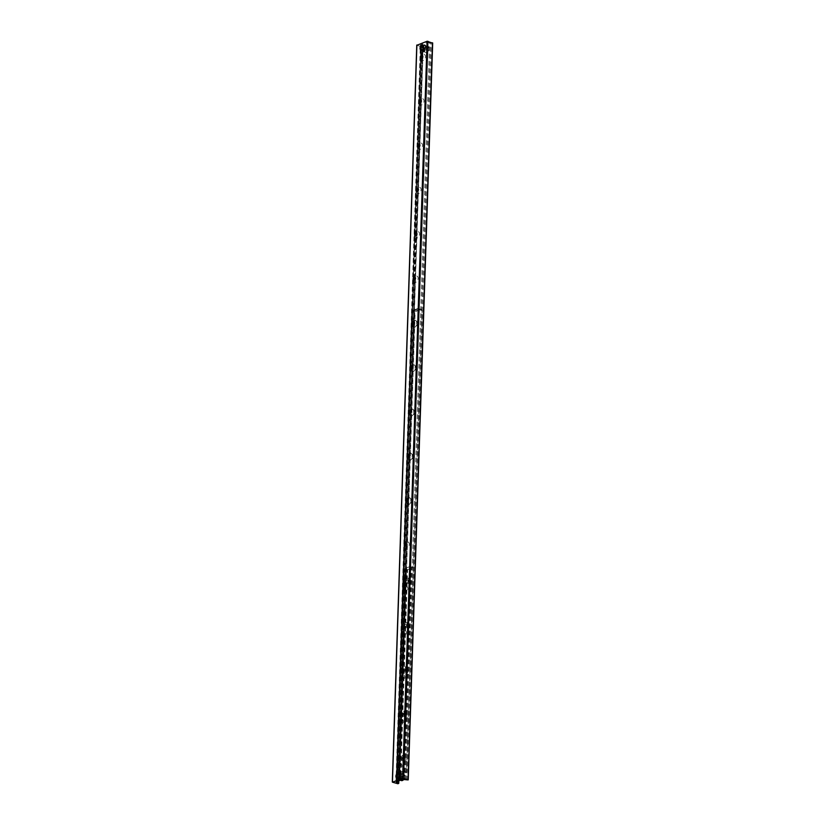 <?xml version="1.0" encoding="UTF-8"?>
<svg xmlns="http://www.w3.org/2000/svg" width="825" height="825" viewBox="0 0 825 825"><rect width="100%" height="100%" fill="white"/><g stroke="black" fill="none" stroke-linecap="round" stroke-linejoin="round"><path stroke-width="0.62" stroke-dasharray="4.12 3.09" d="M420.936 44.705L396.485 781.595L420.884 44.725L426.958 42.549L432.537 43.096L408.097 780.007M425.422 47.489A2.723 1.66 -71.3 0 0 424.493 45.581A2.723 1.66 -71.3 0 0 422.049 47.623A2.723 1.66 -71.3 0 0 422.751 50.727A2.723 1.66 -71.3 0 0 425.422 47.489M401.27 775.541A2.723 1.66 -71.3 0 0 400.342 773.623A2.723 1.66 -71.3 0 0 397.897 775.665A2.723 1.66 -71.3 0 0 398.599 778.769A2.723 1.66 -71.3 0 0 401.27 775.541M421.162 58.317A3.259 1.99 -71.3 0 0 421.193 59.039A3.259 1.99 -71.3 0 0 423.452 60.514A3.259 1.99 -71.3 0 0 425.463 56.781A3.259 1.99 -71.3 0 0 422.513 55.131A3.259 1.99 -71.3 0 0 422.049 55.677M422.317 55.595A1.629 1 108.7 0 1 422.617 55.615A1.629 1 108.7 0 1 423.173 56.77A1.629 1 108.7 0 1 421.565 58.699A1.629 1 108.7 0 1 421.317 58.544M419.688 102.64A3.259 1.99 -71.3 0 0 419.719 103.362A3.259 1.99 -71.3 0 0 421.988 104.837A3.259 1.99 -71.3 0 0 423.998 101.104A3.259 1.99 -71.3 0 0 421.039 99.454A3.259 1.99 -71.3 0 0 420.585 100M420.843 99.918A1.629 1 108.7 0 1 421.142 99.949A1.629 1 108.7 0 1 421.699 101.093A1.629 1 108.7 0 1 420.1 103.032A1.629 1 108.7 0 1 419.843 102.867M418.213 146.974A3.259 1.99 -71.3 0 0 418.244 147.685A3.259 1.99 -71.3 0 0 420.513 149.16A3.259 1.99 -71.3 0 0 422.524 145.437A3.259 1.99 -71.3 0 0 419.574 143.777A3.259 1.99 -71.3 0 0 419.11 144.323M419.368 144.241A1.629 1 108.7 0 1 419.677 144.272A1.629 1 108.7 0 1 420.224 145.417A1.629 1 108.7 0 1 418.626 147.355A1.629 1 108.7 0 1 418.378 147.19M416.749 191.297A3.259 1.99 -71.3 0 0 416.78 192.008A3.259 1.99 -71.3 0 0 419.048 193.483A3.259 1.99 -71.3 0 0 421.049 189.76A3.259 1.99 -71.3 0 0 418.1 188.1A3.259 1.99 -71.3 0 0 417.646 188.647M417.904 188.574A1.629 1 108.7 0 1 418.203 188.595A1.629 1 108.7 0 1 418.76 189.74A1.629 1 108.7 0 1 417.161 191.678A1.629 1 108.7 0 1 416.903 191.513M415.274 235.62A3.259 1.99 -71.3 0 0 415.305 236.332A3.259 1.99 -71.3 0 0 417.574 237.817A3.259 1.99 -71.3 0 0 419.585 234.083A3.259 1.99 -71.3 0 0 416.625 232.433A3.259 1.99 -71.3 0 0 416.171 232.98M416.429 232.898A1.629 1 108.7 0 1 416.728 232.918A1.629 1 108.7 0 1 417.285 234.063A1.629 1 108.7 0 1 415.687 236.002A1.629 1 108.7 0 1 415.429 235.847M413.81 279.943A3.259 1.99 -71.3 0 0 413.841 280.665A3.259 1.99 -71.3 0 0 416.099 282.14A3.259 1.99 -71.3 0 0 418.11 278.407A3.259 1.99 -71.3 0 0 415.161 276.757A3.259 1.99 -71.3 0 0 414.697 277.303M414.965 277.221A1.629 1 108.7 0 1 415.264 277.252A1.629 1 108.7 0 1 415.821 278.396A1.629 1 108.7 0 1 414.212 280.325A1.629 1 108.7 0 1 413.964 280.17M412.335 324.266A3.259 1.99 -71.3 0 0 412.366 324.988A3.259 1.99 -71.3 0 0 414.635 326.463A3.259 1.99 -71.3 0 0 416.646 322.73A3.259 1.99 -71.3 0 0 413.686 321.08A3.259 1.99 -71.3 0 0 413.232 321.626M413.49 321.544A1.629 1 108.7 0 1 413.789 321.575A1.629 1 108.7 0 1 414.346 322.719A1.629 1 108.7 0 1 412.748 324.658A1.629 1 108.7 0 1 412.49 324.493M410.86 368.6A3.259 1.99 -71.3 0 0 410.891 369.311A3.259 1.99 -71.3 0 0 413.16 370.786A3.259 1.99 -71.3 0 0 415.171 367.063A3.259 1.99 -71.3 0 0 412.222 365.403A3.259 1.99 -71.3 0 0 411.757 365.949M412.026 365.867A1.629 1 108.7 0 1 412.325 365.898A1.629 1 108.7 0 1 412.871 367.043A1.629 1 108.7 0 1 411.273 368.981A1.629 1 108.7 0 1 411.025 368.816M409.396 412.923A3.259 1.99 -71.3 0 0 409.427 413.634A3.259 1.99 -71.3 0 0 411.696 415.119A3.259 1.99 -71.3 0 0 413.696 411.386A3.259 1.99 -71.3 0 0 410.747 409.726A3.259 1.99 -71.3 0 0 410.293 410.283M410.551 410.2A1.629 1 108.7 0 1 410.85 410.221A1.629 1 108.7 0 1 411.407 411.366A1.629 1 108.7 0 1 409.808 413.304A1.629 1 108.7 0 1 409.551 413.139M407.921 457.246A3.259 1.99 -71.3 0 0 407.952 457.957A3.259 1.99 -71.3 0 0 410.221 459.442A3.259 1.99 -71.3 0 0 412.232 455.709A3.259 1.99 -71.3 0 0 409.282 454.059A3.259 1.99 -71.3 0 0 408.818 454.606M409.076 454.523A1.629 1 108.7 0 1 409.375 454.544A1.629 1 108.7 0 1 409.932 455.689A1.629 1 108.7 0 1 408.334 457.627A1.629 1 108.7 0 1 408.076 457.473M406.457 501.569A3.259 1.99 -71.3 0 0 406.488 502.291A3.259 1.99 -71.3 0 0 408.746 503.766A3.259 1.99 -71.3 0 0 410.757 500.032A3.259 1.99 -71.3 0 0 407.808 498.382A3.259 1.99 -71.3 0 0 407.354 498.929M407.612 498.847A1.629 1 108.7 0 1 407.911 498.877A1.629 1 108.7 0 1 408.468 500.022A1.629 1 108.7 0 1 406.869 501.961A1.629 1 108.7 0 1 406.612 501.796M404.982 545.892A3.259 1.99 -71.3 0 0 405.013 546.614A3.259 1.99 -71.3 0 0 407.282 548.089A3.259 1.99 -71.3 0 0 409.293 544.366A3.259 1.99 -71.3 0 0 406.333 542.706A3.259 1.99 -71.3 0 0 405.879 543.252M406.137 543.17A1.629 1 108.7 0 1 406.436 543.201A1.629 1 108.7 0 1 406.993 544.345A1.629 1 108.7 0 1 405.395 546.284A1.629 1 108.7 0 1 405.137 546.119M403.507 590.226A3.259 1.99 -71.3 0 0 403.538 590.937A3.259 1.99 -71.3 0 0 405.807 592.412A3.259 1.99 -71.3 0 0 407.818 588.689A3.259 1.99 -71.3 0 0 404.869 587.029A3.259 1.99 -71.3 0 0 404.405 587.575M404.673 587.493A1.629 1 108.7 0 1 404.972 587.524A1.629 1 108.7 0 1 405.518 588.668A1.629 1 108.7 0 1 403.92 590.607A1.629 1 108.7 0 1 403.673 590.442M402.043 634.549A3.259 1.99 -71.3 0 0 402.074 635.26A3.259 1.99 -71.3 0 0 404.343 636.745A3.259 1.99 -71.3 0 0 406.354 633.012A3.259 1.99 -71.3 0 0 403.394 631.352A3.259 1.99 -71.3 0 0 402.94 631.909M403.198 631.826A1.629 1 108.7 0 1 403.497 631.847A1.629 1 108.7 0 1 404.054 632.992A1.629 1 108.7 0 1 402.456 634.93A1.629 1 108.7 0 1 402.198 634.765M400.568 678.872A3.259 1.99 -71.3 0 0 400.599 679.583A3.259 1.99 -71.3 0 0 402.868 681.068A3.259 1.99 -71.3 0 0 404.879 677.335A3.259 1.99 -71.3 0 0 401.93 675.685A3.259 1.99 -71.3 0 0 401.466 676.232M401.723 676.149A1.629 1 108.7 0 1 402.033 676.17A1.629 1 108.7 0 1 402.579 677.325A1.629 1 108.7 0 1 400.981 679.253A1.629 1 108.7 0 1 400.733 679.099M399.104 723.195A3.259 1.99 -71.3 0 0 399.135 723.917A3.259 1.99 -71.3 0 0 401.393 725.392A3.259 1.99 -71.3 0 0 403.404 721.658A3.259 1.99 -71.3 0 0 400.455 720.008A3.259 1.99 -71.3 0 0 400.001 720.555M400.259 720.472A1.629 1 108.7 0 1 400.558 720.503A1.629 1 108.7 0 1 401.115 721.648A1.629 1 108.7 0 1 399.517 723.587A1.629 1 108.7 0 1 399.259 723.422M397.629 767.528A3.259 1.99 -71.3 0 0 397.66 768.24A3.259 1.99 -71.3 0 0 399.929 769.715A3.259 1.99 -71.3 0 0 401.94 765.992A3.259 1.99 -71.3 0 0 398.98 764.332A3.259 1.99 -71.3 0 0 398.527 764.878M398.784 764.796A1.629 1 108.7 0 1 399.083 764.827A1.629 1 108.7 0 1 399.64 765.971A1.629 1 108.7 0 1 398.042 767.91A1.629 1 108.7 0 1 397.784 767.745M416.893 45.262L421.523 46.839L423.204 46.458L420.358 45.086L420.894 44.777L396.454 781.688M404.178 581.842A3.547 2.176 -71.3 0 0 405.395 584.337A3.547 2.176 -71.3 0 0 408.592 581.677A3.547 2.176 -71.3 0 0 407.674 577.613A3.547 2.176 -71.3 0 0 404.178 581.842M403.827 581.718A3.547 2.176 108.7 0 1 407.313 577.49A3.547 2.176 108.7 0 1 408.231 581.553A3.547 2.176 108.7 0 1 405.034 584.213A3.547 2.176 108.7 0 1 403.827 581.718M402.713 626.165A3.547 2.176 -71.3 0 0 403.92 628.66A3.547 2.176 -71.3 0 0 407.117 626A3.547 2.176 -71.3 0 0 406.199 621.937A3.547 2.176 -71.3 0 0 402.713 626.165M402.353 626.041A3.547 2.176 108.7 0 1 405.848 621.813A3.547 2.176 108.7 0 1 406.766 625.876A3.547 2.176 108.7 0 1 403.569 628.547A3.547 2.176 108.7 0 1 402.353 626.041M401.239 670.488A3.547 2.176 -71.3 0 0 402.445 672.994A3.547 2.176 -71.3 0 0 405.653 670.323A3.547 2.176 -71.3 0 0 404.724 666.26A3.547 2.176 -71.3 0 0 401.239 670.488M400.888 670.364A3.547 2.176 108.7 0 1 404.374 666.146A3.547 2.176 108.7 0 1 405.292 670.199A3.547 2.176 108.7 0 1 402.095 672.87A3.547 2.176 108.7 0 1 400.888 670.364M399.764 714.811A3.547 2.176 -71.3 0 0 400.981 717.317A3.547 2.176 -71.3 0 0 404.178 714.646A3.547 2.176 -71.3 0 0 403.26 710.583A3.547 2.176 -71.3 0 0 399.764 714.811M399.413 714.697A3.547 2.176 108.7 0 1 402.899 710.469A3.547 2.176 108.7 0 1 403.827 714.533A3.547 2.176 108.7 0 1 400.62 717.193A3.547 2.176 108.7 0 1 399.413 714.697M398.3 759.144A3.547 2.176 -71.3 0 0 399.506 761.64A3.547 2.176 -71.3 0 0 402.703 758.969A3.547 2.176 -71.3 0 0 401.785 754.916A3.547 2.176 -71.3 0 0 398.3 759.144M397.939 759.021A3.547 2.176 108.7 0 1 401.435 754.792A3.547 2.176 108.7 0 1 402.353 758.856A3.547 2.176 108.7 0 1 399.156 761.516A3.547 2.176 108.7 0 1 397.939 759.021M406.88 501.713A3.547 2.176 -71.3 0 0 406.818 502.332A3.547 2.176 -71.3 0 0 408.024 504.828A3.547 2.176 -71.3 0 0 411.221 502.167A3.547 2.176 -71.3 0 0 410.303 498.104A3.547 2.176 -71.3 0 0 407.859 499.311M407.694 498.95A3.547 2.176 108.7 0 1 409.953 497.98A3.547 2.176 108.7 0 1 410.871 502.043A3.547 2.176 108.7 0 1 407.674 504.714A3.547 2.176 108.7 0 1 406.467 502.208A3.547 2.176 108.7 0 1 406.508 501.672M408.344 457.38A3.547 2.176 -71.3 0 0 408.293 458.009A3.547 2.176 -71.3 0 0 409.499 460.505A3.547 2.176 -71.3 0 0 412.696 457.834A3.547 2.176 -71.3 0 0 411.778 453.781A3.547 2.176 -71.3 0 0 409.324 454.988M409.159 454.627A3.547 2.176 108.7 0 1 411.427 453.657A3.547 2.176 108.7 0 1 412.345 457.72A3.547 2.176 108.7 0 1 409.148 460.381A3.547 2.176 108.7 0 1 407.932 457.885A3.547 2.176 108.7 0 1 407.983 457.349M409.819 413.057A3.547 2.176 -71.3 0 0 409.757 413.676A3.547 2.176 -71.3 0 0 410.974 416.182A3.547 2.176 -71.3 0 0 414.171 413.511A3.547 2.176 -71.3 0 0 413.253 409.448A3.547 2.176 -71.3 0 0 410.798 410.664M410.633 410.293A3.547 2.176 108.7 0 1 412.892 409.334A3.547 2.176 108.7 0 1 413.81 413.397A3.547 2.176 108.7 0 1 410.613 416.058A3.547 2.176 108.7 0 1 409.406 413.562A3.547 2.176 108.7 0 1 409.448 413.016M411.283 368.734A3.547 2.176 -71.3 0 0 411.232 369.353A3.547 2.176 -71.3 0 0 412.438 371.858A3.547 2.176 -71.3 0 0 415.635 369.188A3.547 2.176 -71.3 0 0 414.717 365.124A3.547 2.176 -71.3 0 0 412.263 366.331M412.108 365.97A3.547 2.176 108.7 0 1 414.367 365.011A3.547 2.176 108.7 0 1 415.284 369.064A3.547 2.176 108.7 0 1 412.088 371.735A3.547 2.176 108.7 0 1 410.871 369.239A3.547 2.176 108.7 0 1 410.922 368.692M412.758 324.411A3.547 2.176 -71.3 0 0 412.696 325.029A3.547 2.176 -71.3 0 0 413.913 327.525A3.547 2.176 -71.3 0 0 417.11 324.864A3.547 2.176 -71.3 0 0 416.192 320.801A3.547 2.176 -71.3 0 0 413.738 322.008M413.573 321.647A3.547 2.176 108.7 0 1 415.831 320.677A3.547 2.176 108.7 0 1 416.749 324.741A3.547 2.176 108.7 0 1 413.552 327.412A3.547 2.176 108.7 0 1 412.345 324.906A3.547 2.176 108.7 0 1 412.397 324.369M403.477 772.159L404.456 773.211L403.497 771.715L397.413 774.17L396.949 773.396L403.662 771.272L419.007 308.798L412.242 311.211L396.897 773.685L397.423 773.726L403.188 771.612L418.471 308.798L411.933 311.046L396.588 773.53L402.703 771.282L403.167 772.056M404.477 772.767L400.733 774.582L397.733 773.84L400.754 774.139M404.456 773.211L400.733 774.582M413.108 310.582L416.099 311.324L412.799 310.478L418.553 308.354L412.799 310.478M416.099 311.324L419.822 309.952L418.863 308.468L419.822 309.952M416.12 310.881L419.843 309.509M406.828 771.571L406.055 772.087L406.828 771.571L422.132 310.2L406.519 771.684M406.055 772.087L403.662 771.272M421.823 310.313L419.007 308.798M414.81 312.892L399.816 774.139L415.119 312.768M414.697 312.067L412.242 311.211M399.816 774.139L396.897 773.685M396.588 773.53L399.042 774.665M421.4 309.602L422.132 310.2M418.399 308.674L421.709 309.488M406.364 771.973L403.054 771.148M414.387 312.18L411.933 311.046M406.044 581.883A1.475 0.907 108.7 0 1 407.498 580.119A1.475 0.907 108.7 0 1 407.993 580.862A1.475 0.907 108.7 0 1 407.385 582.636A1.475 0.907 108.7 0 1 406.55 582.924A1.475 0.907 108.7 0 1 406.044 581.883M405.632 581.873A1.774 1.083 -71.3 0 0 407.241 582.78A1.774 1.083 -71.3 0 0 407.963 580.656A1.774 1.083 -71.3 0 0 406.725 579.841A1.774 1.083 -71.3 0 0 405.632 581.873M410.025 566.579L404.425 568.673L407.602 569.663L413.201 567.569L410.025 566.579L403.219 771.581L406.405 772.571L400.806 774.665L397.629 773.675L403.219 771.581M404.157 626.206A1.774 1.083 -71.3 0 0 405.766 627.103A1.774 1.083 -71.3 0 0 406.488 624.979A1.774 1.083 -71.3 0 0 405.25 624.164A1.774 1.083 -71.3 0 0 404.157 626.206M401.218 714.852A1.774 1.083 -71.3 0 0 402.827 715.76A1.774 1.083 -71.3 0 0 403.549 713.625A1.774 1.083 -71.3 0 0 402.311 712.821A1.774 1.083 -71.3 0 0 401.218 714.852M399.743 759.175A1.774 1.083 -71.3 0 0 401.352 760.083A1.774 1.083 -71.3 0 0 402.074 757.948A1.774 1.083 -71.3 0 0 400.847 757.144A1.774 1.083 -71.3 0 0 399.743 759.175M402.683 670.529A1.774 1.083 -71.3 0 0 404.302 671.426A1.774 1.083 -71.3 0 0 405.023 669.302A1.774 1.083 -71.3 0 0 403.786 668.498A1.774 1.083 -71.3 0 0 402.683 670.529M408.478 582.708A1.475 0.907 108.7 0 1 409.097 581.233A1.475 0.907 108.7 0 1 409.942 580.944A1.475 0.907 108.7 0 1 410.438 581.986A1.475 0.907 108.7 0 1 408.983 583.749A1.475 0.907 108.7 0 1 408.499 583.007A1.475 0.907 108.7 0 1 408.478 582.708M404.57 626.206A1.475 0.907 108.7 0 1 406.034 624.442A1.475 0.907 108.7 0 1 406.519 625.185A1.475 0.907 108.7 0 1 405.921 626.959A1.475 0.907 108.7 0 1 405.075 627.248A1.475 0.907 108.7 0 1 404.57 626.206M407.014 627.031A1.475 0.907 108.7 0 1 407.632 625.556A1.475 0.907 108.7 0 1 408.468 625.268A1.475 0.907 108.7 0 1 408.973 626.309A1.475 0.907 108.7 0 1 407.519 628.072A1.475 0.907 108.7 0 1 407.024 627.33A1.475 0.907 108.7 0 1 407.014 627.031M403.105 670.529A1.475 0.907 108.7 0 1 404.559 668.766A1.475 0.907 108.7 0 1 405.044 669.508A1.475 0.907 108.7 0 1 404.446 671.282A1.475 0.907 108.7 0 1 403.611 671.571A1.475 0.907 108.7 0 1 403.105 670.529M405.539 671.354A1.475 0.907 108.7 0 1 406.158 669.89A1.475 0.907 108.7 0 1 406.993 669.601A1.475 0.907 108.7 0 1 407.498 670.643A1.475 0.907 108.7 0 1 406.044 672.396A1.475 0.907 108.7 0 1 405.56 671.663A1.475 0.907 108.7 0 1 405.539 671.354M401.631 714.852A1.475 0.907 108.7 0 1 403.085 713.099A1.475 0.907 108.7 0 1 403.58 713.831A1.475 0.907 108.7 0 1 402.971 715.605A1.475 0.907 108.7 0 1 402.136 715.894A1.475 0.907 108.7 0 1 401.631 714.852M404.075 715.688A1.475 0.907 108.7 0 1 404.683 714.213A1.475 0.907 108.7 0 1 405.529 713.924A1.475 0.907 108.7 0 1 406.034 714.966A1.475 0.907 108.7 0 1 404.58 716.729A1.475 0.907 108.7 0 1 404.085 715.987A1.475 0.907 108.7 0 1 404.075 715.688M411.273 581.996A2.073 1.268 -71.3 0 0 409.396 580.944A2.073 1.268 -71.3 0 0 408.561 583.43A2.073 1.268 -71.3 0 0 409.994 584.368A2.073 1.268 -71.3 0 0 411.273 581.996M409.808 626.319A2.073 1.268 -71.3 0 0 407.932 625.268A2.073 1.268 -71.3 0 0 407.086 627.753A2.073 1.268 -71.3 0 0 408.53 628.691A2.073 1.268 -71.3 0 0 409.808 626.319M408.334 670.643A2.073 1.268 -71.3 0 0 406.457 669.591A2.073 1.268 -71.3 0 0 405.611 672.076A2.073 1.268 -71.3 0 0 407.055 673.014A2.073 1.268 -71.3 0 0 408.334 670.643M406.869 714.966A2.073 1.268 -71.3 0 0 404.982 713.914A2.073 1.268 -71.3 0 0 404.147 716.399A2.073 1.268 -71.3 0 0 405.591 717.337A2.073 1.268 -71.3 0 0 406.869 714.966M400.166 759.186A1.475 0.907 108.7 0 1 401.62 757.422A1.475 0.907 108.7 0 1 402.105 758.154A1.475 0.907 108.7 0 1 401.507 759.938A1.475 0.907 108.7 0 1 400.672 760.227A1.475 0.907 108.7 0 1 400.166 759.186M402.6 760.011A1.475 0.907 108.7 0 1 403.219 758.536A1.475 0.907 108.7 0 1 404.054 758.247A1.475 0.907 108.7 0 1 404.559 759.289A1.475 0.907 108.7 0 1 403.105 761.052A1.475 0.907 108.7 0 1 402.621 760.31A1.475 0.907 108.7 0 1 402.6 760.011M405.395 759.299A2.073 1.268 -71.3 0 0 403.518 758.237A2.073 1.268 -71.3 0 0 402.672 760.722A2.073 1.268 -71.3 0 0 404.116 761.671A2.073 1.268 -71.3 0 0 405.395 759.299M403.848 775.613L404.817 776.016L400.352 777.655L399.187 777.325L399.156 778.161A14.798 5.177 1.9 0 1 403.827 776.449L403.848 775.613A14.798 5.177 -178.1 0 0 399.187 777.325M400.146 777.655A3.547 2.176 108.7 0 1 403.6 773.85A3.547 2.176 108.7 0 1 404.807 775.943L404.817 776.016A3.403 2.083 -71.3 0 0 402.683 774.067A3.403 2.083 -71.3 0 0 400.352 777.655M399.156 778.161L400.331 778.491L404.797 776.841L403.827 776.449M404.797 776.841L404.786 776.768A3.547 2.176 108.7 0 1 403.745 779.408A3.403 2.083 -71.3 0 0 404.797 776.841L403.807 779.419M398.867 773.18A2.661 1.629 108.7 0 1 399.754 775.624A2.661 1.629 108.7 0 1 397.97 778.212A2.661 1.629 108.7 0 1 397.165 778.233M398.186 778.563A2.96 1.815 -71.3 0 0 400.156 775.727A2.96 1.815 -71.3 0 0 399.228 772.994A2.96 1.815 -71.3 0 0 397.547 773.572A2.96 1.815 -71.3 0 0 396.34 777.119A2.96 1.815 -71.3 0 0 397.32 778.594A2.96 1.815 -71.3 0 0 398.186 778.563M399.382 778.965A2.96 1.815 108.7 0 1 398.516 779.006A2.96 1.815 108.7 0 1 397.753 775.613A2.96 1.815 108.7 0 1 400.424 773.396A2.96 1.815 108.7 0 1 401.363 776.129A2.96 1.815 108.7 0 1 399.382 778.965M423.308 50.119L424.483 50.438L428.948 48.799L427.979 48.407L428 47.572A14.798 5.177 -178.1 0 0 423.338 49.283L423.308 50.119A14.798 5.177 1.9 0 1 427.979 48.407M424.483 50.438A3.403 2.083 -71.3 0 0 426.618 52.398A3.403 2.083 -71.3 0 0 428.948 48.799L428.938 48.727A3.547 2.176 108.7 0 1 425.473 52.532A3.547 2.176 108.7 0 1 424.267 50.438M428 47.572L428.969 47.974L424.504 49.613L423.338 49.283M424.298 49.613A3.547 2.176 108.7 0 1 427.752 45.808A3.547 2.176 108.7 0 1 428.959 47.902L428.969 47.974A3.403 2.083 -71.3 0 0 426.834 46.025A3.403 2.083 -71.3 0 0 424.504 49.613M423.019 45.138A2.661 1.629 108.7 0 1 423.751 48.201A2.661 1.629 108.7 0 1 421.317 50.181M422.513 44.983A2.96 1.815 -71.3 0 0 421.699 45.53A2.96 1.815 -71.3 0 0 420.492 49.077A2.96 1.815 -71.3 0 0 421.472 50.552A2.96 1.815 -71.3 0 0 424.143 48.335A2.96 1.815 -71.3 0 0 423.38 44.942A2.96 1.815 -71.3 0 0 422.513 44.983M423.71 45.385A2.96 1.815 108.7 0 1 424.576 45.354A2.96 1.815 108.7 0 1 425.339 48.737A2.96 1.815 108.7 0 1 422.668 50.954A2.96 1.815 108.7 0 1 421.74 48.232A2.96 1.815 108.7 0 1 423.71 45.385M392.514 782.193L416.955 45.293M397.073 783.74L421.523 46.839M397.908 783.75L422.359 46.839M398.609 783.492L423.06 46.582M398.3 781.007L414.944 279.335M415.016 277.282L416.419 235.012M416.481 232.959L417.883 190.688M417.955 188.626L419.358 146.355M419.43 144.303L420.832 102.032M420.894 99.98L422.297 57.709M422.369 55.657L422.678 46.231M397.464 781.316L414.088 280.139M414.15 278.355L415.552 235.816M415.614 234.032L417.027 191.493M417.089 189.709L418.502 147.159M418.553 145.375L419.966 102.836M420.028 101.052L421.441 58.513M421.503 56.729L421.843 46.169M396.423 781.698L420.832 45.829M395.948 781.925L420.389 45.169M396.134 781.801L420.585 44.89M396.639 781.595L421.09 44.684M396.712 781.595L421.162 44.684M402.507 779.46L426.958 42.549M403.27 779.377L427.721 42.467M405.168 779.512L429.608 42.601M406.178 779.852L430.629 42.941M406.374 780.141L430.825 43.24M407.395 780.264L431.846 43.354M418.533 308.798L412.778 310.922M412.304 311.262L396.959 773.737M419.317 308.684L403.972 771.158M418.749 308.798L403.404 771.272M396.65 773.85L411.995 311.376M396.949 773.644L412.283 311.169M397.702 773.613L404.498 568.611M397.887 773.788L404.693 568.786M398.547 773.84L405.343 568.827M398.929 773.788L405.725 568.786M399.362 773.943L406.168 568.93M406.044 569.033L399.238 774.036L406.055 569.075M399.424 774.324L406.22 569.322M399.455 774.345L406.261 569.343M400.383 774.665L407.189 569.663M400.806 774.665L407.602 569.663M406.323 772.633L413.129 567.631M406.302 772.489L413.098 567.487M405.374 772.169L412.17 567.167M405.302 772.159L412.108 567.157M404.59 772.107L411.397 567.105M404.219 772.159L411.015 567.157M403.776 772.004L410.572 567.002M410.695 566.909L403.899 771.911L410.685 566.868M403.734 771.643L410.53 566.641M399.475 779.563A3.547 2.176 -71.3 0 0 401.93 774.964A3.547 2.176 -71.3 0 0 400.723 772.87A3.547 2.176 -71.3 0 0 397.526 775.541A3.547 2.176 -71.3 0 0 398.444 779.604A3.547 2.176 -71.3 0 0 399.475 779.563M401.321 780.574A3.547 2.176 108.7 0 1 400.115 778.48M400.331 778.491A3.403 2.083 -71.3 0 0 403.373 779.842M399.362 779.388A3.403 2.083 108.7 0 1 397.578 775.325A3.403 2.083 108.7 0 1 401.476 773.891A3.403 2.083 108.7 0 1 399.362 779.388M423.844 44.87A3.547 2.176 -71.3 0 0 421.389 49.469A3.547 2.176 -71.3 0 0 422.596 51.552A3.547 2.176 -71.3 0 0 425.793 48.892A3.547 2.176 -71.3 0 0 424.875 44.828A3.547 2.176 -71.3 0 0 423.844 44.87M423.73 44.973A3.403 2.083 108.7 0 1 425.525 49.036A3.403 2.083 108.7 0 1 421.616 50.469A3.403 2.083 108.7 0 1 423.73 44.973M424.493 45.581L422.72 44.983M422.751 50.727L420.977 50.129M400.342 773.623L398.568 773.025M398.599 778.769L396.825 778.171M422.513 55.131L421.688 55.935M421.193 59.029L421.028 57.894M421.565 58.699L421.018 58.513M422.617 55.615L422.06 55.43M421.039 99.454L420.224 100.258M419.719 103.362L419.564 102.218M420.1 103.032L419.543 102.836M421.142 99.949L420.585 99.753M419.574 143.777L418.749 144.592M418.244 147.685L418.089 146.541M418.626 147.355L418.079 147.17M419.677 144.272L419.121 144.086M418.1 188.1L417.285 188.915M416.78 192.008L416.615 190.864M417.161 191.678L416.604 191.493M418.203 188.595L417.646 188.409M416.625 232.433L415.81 233.238M415.305 236.332L415.15 235.187M415.687 236.002L415.13 235.816M416.728 232.918L416.182 232.733M415.161 276.757L414.336 277.561M413.841 280.655L413.676 279.52M414.212 280.325L413.665 280.139M415.264 277.252L414.707 277.056M413.686 321.08L412.871 321.894M412.366 324.988L412.211 323.843M412.748 324.658L412.191 324.462M413.789 321.575L413.232 321.389M412.222 365.403L411.397 366.218M410.891 369.311L410.737 368.167M411.273 368.981L410.726 368.796M412.325 365.898L411.768 365.712M410.747 409.726L409.932 410.541M409.427 413.634L409.262 412.49M409.808 413.304L409.252 413.119M410.85 410.221L410.293 410.035M409.282 454.059L408.457 454.864M407.952 457.957L407.798 456.823M408.334 457.627L407.777 457.442M409.375 454.544L408.829 454.358M407.808 498.382L406.983 499.187M406.488 502.281L406.323 501.146M406.869 501.961L406.312 501.765M407.911 498.877L407.354 498.682M406.333 542.706L405.518 543.52M405.013 546.614L404.858 545.469M405.395 546.284L404.838 546.098M406.436 543.201L405.89 543.015M404.869 587.029L404.044 587.843M403.538 590.937L403.384 589.792M403.92 590.607L403.373 590.422M404.972 587.524L404.415 587.338M403.394 631.352L402.579 632.167M402.074 635.26L401.919 634.116M402.456 634.93L401.899 634.745M403.497 631.847L402.94 631.661M401.93 675.685L401.105 676.49M400.599 679.583L400.445 678.449M400.981 679.253L400.424 679.068M402.033 676.17L401.476 675.984M400.455 720.008L399.64 720.813M399.135 723.917L398.97 722.772M399.517 723.587L398.96 723.391M400.558 720.503L400.001 720.308M398.98 764.332L398.166 765.146M397.66 768.24L397.506 767.095M398.042 767.91L397.485 767.724M399.083 764.827L398.537 764.641M398.846 780.811L423.204 46.458M395.918 781.997L420.358 45.086M396.464 781.605L420.915 44.767M396.433 781.636L420.884 44.725M411.768 311.19L396.433 773.675M418.306 308.354L412.552 310.468M409.942 580.944L407.498 580.119M406.55 582.924L408.983 583.749M408.468 625.268L406.024 624.442M405.075 627.248L407.519 628.072M406.993 669.601L404.559 668.766M403.611 671.571L406.044 672.396M405.529 713.924L403.085 713.099M402.136 715.894L404.58 716.729M404.054 758.247L401.62 757.422M400.672 760.227L403.105 761.052M397.629 773.675L404.425 568.673M399.455 773.871L406.261 568.868M406.405 772.571L413.201 567.569M403.683 772.076L410.479 567.074M404.858 775.974L403.6 773.85L400.723 772.87C397.227 774.19 396.464 776.428 398.444 779.604L400.362 780.254M400.424 773.396L399.228 772.994M398.516 779.006L397.32 778.594M428.979 48.778C428.794 51.047 427.628 52.305 425.473 52.532L422.596 51.552C419.843 49.49 422.452 44.756 423.792 44.87L427.752 45.808L429.01 47.932M424.576 45.354L423.38 44.942M422.668 50.954L421.472 50.552"/><path stroke-width="1.24" d="M423.648 46.891A2.723 1.66 108.7 0 1 420.977 50.129A2.723 1.66 108.7 0 1 420.276 47.025A2.723 1.66 108.7 0 1 422.72 44.983A2.723 1.66 108.7 0 1 423.648 46.891M399.496 774.933A2.723 1.66 108.7 0 1 396.825 778.171A2.723 1.66 108.7 0 1 396.124 775.067A2.723 1.66 108.7 0 1 398.568 773.025A2.723 1.66 108.7 0 1 399.496 774.933M422.049 55.677A3.259 1.99 -71.3 0 0 421.162 58.317M421.317 58.544A1.629 1 108.7 0 1 421.028 57.894A1.629 1 108.7 0 1 421.688 55.935A1.629 1 108.7 0 1 422.317 55.595M422.617 56.574A1.629 1 108.7 0 1 421.018 58.513A1.629 1 108.7 0 1 420.595 56.657A1.629 1 108.7 0 1 422.06 55.43A1.629 1 108.7 0 1 422.617 56.574M420.585 100A3.259 1.99 -71.3 0 0 419.688 102.64M419.843 102.867A1.629 1 108.7 0 1 419.564 102.218A1.629 1 108.7 0 1 420.224 100.258A1.629 1 108.7 0 1 420.843 99.918M421.142 100.908A1.629 1 108.7 0 1 419.543 102.836A1.629 1 108.7 0 1 419.121 100.98A1.629 1 108.7 0 1 420.585 99.753A1.629 1 108.7 0 1 421.142 100.908M419.11 144.323A3.259 1.99 -71.3 0 0 418.213 146.974M418.378 147.19A1.629 1 108.7 0 1 418.089 146.541A1.629 1 108.7 0 1 418.749 144.592A1.629 1 108.7 0 1 419.368 144.241M419.677 145.231A1.629 1 108.7 0 1 418.069 147.17A1.629 1 108.7 0 1 417.656 145.303A1.629 1 108.7 0 1 419.121 144.086A1.629 1 108.7 0 1 419.677 145.231M417.646 188.647A3.259 1.99 -71.3 0 0 416.749 191.297M416.903 191.513A1.629 1 108.7 0 1 416.615 190.864A1.629 1 108.7 0 1 417.285 188.915A1.629 1 108.7 0 1 417.904 188.574M418.203 189.554A1.629 1 108.7 0 1 416.604 191.493A1.629 1 108.7 0 1 416.182 189.626A1.629 1 108.7 0 1 417.646 188.409A1.629 1 108.7 0 1 418.203 189.554M416.171 232.98A3.259 1.99 -71.3 0 0 415.274 235.62M415.429 235.847A1.629 1 108.7 0 1 415.15 235.197A1.629 1 108.7 0 1 415.81 233.238A1.629 1 108.7 0 1 416.429 232.898M416.728 233.877A1.629 1 108.7 0 1 415.13 235.816A1.629 1 108.7 0 1 414.707 233.96A1.629 1 108.7 0 1 416.182 232.733A1.629 1 108.7 0 1 416.728 233.877M414.697 277.303A3.259 1.99 -71.3 0 0 413.81 279.943M413.964 280.17A1.629 1 108.7 0 1 413.676 279.52A1.629 1 108.7 0 1 414.336 277.561A1.629 1 108.7 0 1 414.965 277.221M415.264 278.2A1.629 1 108.7 0 1 413.665 280.139A1.629 1 108.7 0 1 413.243 278.283A1.629 1 108.7 0 1 414.707 277.056A1.629 1 108.7 0 1 415.264 278.2M413.232 321.626A3.259 1.99 -71.3 0 0 412.335 324.266M412.49 324.493A1.629 1 108.7 0 1 412.211 323.843A1.629 1 108.7 0 1 412.871 321.894A1.629 1 108.7 0 1 413.49 321.544M413.789 322.534A1.629 1 108.7 0 1 412.191 324.462A1.629 1 108.7 0 1 411.768 322.606A1.629 1 108.7 0 1 413.232 321.389A1.629 1 108.7 0 1 413.789 322.534M411.757 365.949A3.259 1.99 -71.3 0 0 410.86 368.6M411.025 368.816A1.629 1 108.7 0 1 410.737 368.167A1.629 1 108.7 0 1 411.397 366.218A1.629 1 108.7 0 1 412.026 365.867M412.325 366.857A1.629 1 108.7 0 1 410.726 368.796A1.629 1 108.7 0 1 410.303 366.929A1.629 1 108.7 0 1 411.768 365.712A1.629 1 108.7 0 1 412.325 366.857M410.293 410.283A3.259 1.99 -71.3 0 0 409.396 412.923M409.551 413.139A1.629 1 108.7 0 1 409.272 412.49A1.629 1 108.7 0 1 409.932 410.541A1.629 1 108.7 0 1 410.551 410.2M410.85 411.18A1.629 1 108.7 0 1 409.252 413.119A1.629 1 108.7 0 1 408.829 411.252A1.629 1 108.7 0 1 410.293 410.035A1.629 1 108.7 0 1 410.85 411.18M408.818 454.606A3.259 1.99 -71.3 0 0 407.921 457.246M408.076 457.473A1.629 1 108.7 0 1 407.798 456.823A1.629 1 108.7 0 1 408.457 454.864A1.629 1 108.7 0 1 409.076 454.523M409.386 455.503A1.629 1 108.7 0 1 407.777 457.442A1.629 1 108.7 0 1 407.364 455.586A1.629 1 108.7 0 1 408.829 454.358A1.629 1 108.7 0 1 409.386 455.503M407.354 498.929A3.259 1.99 -71.3 0 0 406.457 501.569M406.612 501.796A1.629 1 108.7 0 1 406.323 501.146A1.629 1 108.7 0 1 406.983 499.187A1.629 1 108.7 0 1 407.612 498.847M407.911 499.826A1.629 1 108.7 0 1 406.312 501.765A1.629 1 108.7 0 1 405.89 499.909A1.629 1 108.7 0 1 407.354 498.682A1.629 1 108.7 0 1 407.911 499.826M405.879 543.252A3.259 1.99 -71.3 0 0 404.982 545.892M405.137 546.119A1.629 1 108.7 0 1 404.858 545.469A1.629 1 108.7 0 1 405.518 543.52A1.629 1 108.7 0 1 406.137 543.17M406.436 544.16A1.629 1 108.7 0 1 404.838 546.098A1.629 1 108.7 0 1 404.415 544.232A1.629 1 108.7 0 1 405.89 543.015A1.629 1 108.7 0 1 406.436 544.16M404.405 587.575A3.259 1.99 -71.3 0 0 403.507 590.226M403.673 590.442A1.629 1 108.7 0 1 403.384 589.792A1.629 1 108.7 0 1 404.044 587.843A1.629 1 108.7 0 1 404.673 587.493M404.972 588.483A1.629 1 108.7 0 1 403.373 590.422A1.629 1 108.7 0 1 402.951 588.555A1.629 1 108.7 0 1 404.415 587.338A1.629 1 108.7 0 1 404.972 588.483M402.94 631.909A3.259 1.99 -71.3 0 0 402.043 634.549M402.198 634.765A1.629 1 108.7 0 1 401.919 634.116A1.629 1 108.7 0 1 402.579 632.167A1.629 1 108.7 0 1 403.198 631.826M403.497 632.806A1.629 1 108.7 0 1 401.899 634.745A1.629 1 108.7 0 1 401.476 632.878A1.629 1 108.7 0 1 402.94 631.661A1.629 1 108.7 0 1 403.497 632.806M401.466 676.232A3.259 1.99 -71.3 0 0 400.568 678.872M400.733 679.099A1.629 1 108.7 0 1 400.445 678.449A1.629 1 108.7 0 1 401.105 676.49A1.629 1 108.7 0 1 401.723 676.149M402.033 677.129A1.629 1 108.7 0 1 400.424 679.068A1.629 1 108.7 0 1 400.012 677.212A1.629 1 108.7 0 1 401.476 675.984A1.629 1 108.7 0 1 402.033 677.129M400.001 720.555A3.259 1.99 -71.3 0 0 399.104 723.195M399.259 723.422A1.629 1 108.7 0 1 398.97 722.772A1.629 1 108.7 0 1 399.64 720.813A1.629 1 108.7 0 1 400.259 720.472M400.558 721.462A1.629 1 108.7 0 1 398.96 723.391A1.629 1 108.7 0 1 398.537 721.535A1.629 1 108.7 0 1 400.001 720.308A1.629 1 108.7 0 1 400.558 721.462M398.527 764.878A3.259 1.99 -71.3 0 0 397.629 767.528M397.784 767.745A1.629 1 108.7 0 1 397.506 767.095A1.629 1 108.7 0 1 398.166 765.146A1.629 1 108.7 0 1 398.784 764.796M399.083 765.786A1.629 1 108.7 0 1 397.485 767.724A1.629 1 108.7 0 1 397.062 765.858A1.629 1 108.7 0 1 398.537 764.641A1.629 1 108.7 0 1 399.083 765.786M432.537 43.096L427.092 41.25L416.893 45.262M392.514 782.193L402.641 778.161L408.241 779.873L402.507 779.46L396.433 781.636L396.382 782.739L398.764 783.358L397.908 783.75L392.514 782.193M407.859 499.311A3.547 2.176 -71.3 0 0 406.88 501.713M406.508 501.672A3.547 2.176 108.7 0 1 407.694 498.95M409.324 454.988A3.547 2.176 -71.3 0 0 408.344 457.38M407.983 457.349A3.547 2.176 108.7 0 1 409.159 454.627M410.798 410.664A3.547 2.176 -71.3 0 0 409.819 413.057M409.448 413.016A3.547 2.176 108.7 0 1 410.633 410.293M412.263 366.331A3.547 2.176 -71.3 0 0 411.283 368.734M410.922 368.692A3.547 2.176 108.7 0 1 412.108 365.97M413.738 322.008A3.547 2.176 -71.3 0 0 412.758 324.411M412.397 324.369A3.547 2.176 108.7 0 1 413.573 321.647M397.165 778.233A2.661 1.629 108.7 0 1 396.32 776.913A2.661 1.629 108.7 0 1 397.403 773.716A2.661 1.629 108.7 0 1 398.867 773.18M421.317 50.181A2.661 1.629 108.7 0 1 420.472 48.871A2.661 1.629 108.7 0 1 421.554 45.674A2.661 1.629 108.7 0 1 422.287 45.179A2.661 1.629 108.7 0 1 423.019 45.138M392.463 781.904L416.903 44.993M398.238 783.142L398.3 781.007M414.944 279.335L415.016 277.282M416.419 235.012L416.481 232.959M417.883 190.688L417.955 188.626M419.358 146.355L419.43 144.303M420.832 102.032L420.894 99.98M422.297 57.709L422.369 55.657M397.403 783.08L397.464 781.316M414.088 280.139L414.15 278.355M415.552 235.816L415.614 234.032M417.027 191.493L417.089 189.709M418.502 147.159L418.553 145.375M419.966 102.836L420.028 101.052M421.441 58.513L421.503 56.729M396.382 782.739L396.423 781.698M408.045 779.708L432.486 42.807M403.477 778.161L427.927 41.26M402.641 778.161L427.092 41.25M403.373 779.842A3.403 2.083 -71.3 0 0 403.755 779.408A3.547 2.176 108.7 0 1 401.321 780.574L400.362 780.254M392.308 782.028L416.759 45.127M398.764 783.358L398.846 780.811M408.241 779.873L432.692 42.972M403.807 779.419L401.321 780.574"/></g></svg>
